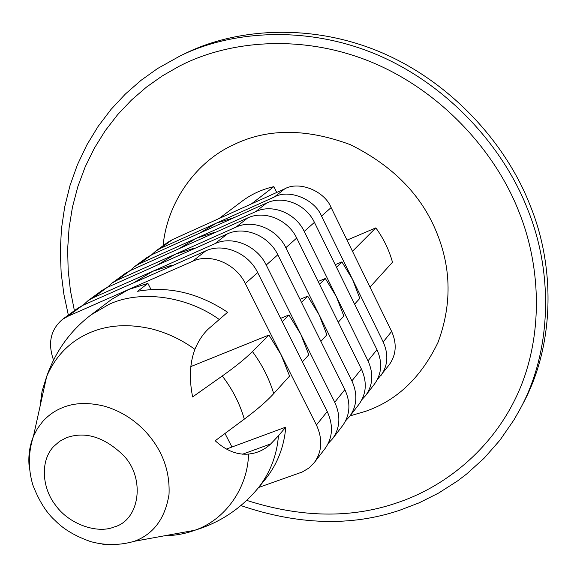 <?xml version="1.0" encoding="UTF-8"?>
<svg xmlns="http://www.w3.org/2000/svg" width="577" height="577" viewBox="0 0 577 577"><rect width="100%" height="100%" fill="white"/><g stroke="black" fill="none" stroke-linecap="round" stroke-linejoin="round"><path stroke-width="0.87" d="M258.626 487.478L302.24 472.008L308.883 468.048L314.335 462.552C322.125 451.524 322.817 439.01 316.427 425.011L281.165 354.848L289.575 376.067L273.707 393.615C267.05 400.972 257.248 409.482 244.302 419.133L215.207 440.749C225.91 450.594 237.017 455.044 248.543 454.092L253.115 453.356C259.902 451.82 265.788 448.661 270.772 443.886L278.439 435.801C276.888 455.484 270.123 472.902 258.15 488.063L265.593 478.917C277.386 464.103 284.115 446.836 285.766 427.124L278.439 435.801M314.335 462.552L325.096 448.509C332.778 437.626 333.499 425.307 327.246 411.552L257.688 272.589L245.326 283.531L281.165 354.848L268.932 335.028L252.445 351.559C245.571 358.447 235.517 366.597 222.275 375.988L192.624 396.926C189.032 378.8 189.79 362.94 194.889 349.359C199.079 339.406 204.474 331.825 211.081 326.618L227.612 312.251C198.228 292.777 168.239 285.788 137.629 291.291L147.9 283.408L151.059 289.546M240.869 505.582C298.251 525.048 351.169 526.613 399.63 510.292L419.241 502.791L438.657 493.039L457.561 480.937L466.692 473.969L484.096 458.232L499.999 440.128L514.013 419.811L520.194 408.898C552.434 349.648 552.874 270.837 527.609 209.292C504.486 149.263 450.889 87.163 379.897 55.947C308.983 24.89 232.206 30.177 180.204 55.882L157.535 68.548L141.012 80.347L125.425 93.979L111.051 109.37L98.119 126.406L86.86 144.906L77.455 164.669L70.033 185.426L64.696 206.905L61.458 228.817L60.304 250.858L61.148 272.755L63.881 294.241L68.338 315.085M520.194 408.898L522.755 404.051C554.822 345.111 555.298 266.805 530.234 205.679C507.298 146.068 454.106 84.422 383.604 53.459C313.181 22.654 236.873 27.941 185.138 53.51L185.138 53.51M350.109 415.858L365.868 411.213C397.012 400.373 421.044 377.473 437.972 342.5C451.755 305.399 451.416 268.983 436.962 233.259C421.852 195.365 393.016 165.844 350.455 144.712C306.221 128.26 267.288 128.26 233.671 144.712C197.947 160.723 167.417 200.248 163.089 245.723M246.711 500.382C300.869 517.67 350.657 518.586 396.067 503.137C443.259 487.803 491.683 450.55 517.446 394.343C543.159 338.172 541.652 268.211 519.098 212.192C496.393 153.316 443.136 92.421 373.11 62.806C303.163 33.336 228.391 40.296 178.697 66.521L162.252 75.948L146.45 87.113L131.52 100.016L117.708 114.578L105.245 130.698L94.332 148.231L85.151 166.962L77.83 186.674L72.457 207.107L69.074 227.987L67.653 249.04L68.151 269.993L70.437 290.606L74.397 310.657M224.994 433.478L231.954 447.024M190.763 366.604L268.932 335.028M219.462 319.622C186.515 295.72 139.749 289.762 108.916 304.418L91.245 314.739L111.678 299.355L128.664 289.481L147.9 283.408M226.581 449.007L285.766 427.124M245.326 283.531C235.748 263.487 210.252 252.899 192.48 261.316L67.682 316.384L62.424 319.42C50.596 329.669 47.631 343.2 53.517 360.012M257.688 272.589C248.326 252.906 223.277 242.564 205.765 250.88L82.677 305.399L77.484 308.399L62.424 319.42M302.391 361.887L308.832 354.768L300.754 334.177L266.235 265.023C257.017 245.593 232.286 235.416 214.947 243.667L152.653 271.327L171.427 265.333L171.744 265.947M280.602 318.367L288.947 314.963L282.261 321.67M328.327 443.266L332.532 438.801C340.149 428.019 340.884 415.829 334.732 402.241L300.754 334.177L288.947 314.963M332.532 438.801L342.623 425.631C350.145 414.986 350.895 402.984 344.873 389.626L277.818 254.774C268.795 235.683 244.482 225.73 227.388 233.894L107.134 287.461L102.05 290.411L87.899 300.768L83.16 305.183M133.64 282.824L152.653 271.327L93.048 297.79L87.899 300.768M156.973 265.261L175.177 254.284L116.893 280.314L111.851 283.235L107.365 287.36M345.673 420.727L349.604 416.515L359.089 404.145C366.453 393.73 367.224 382.024 361.411 369.042L296.693 238.07C287.995 219.534 264.374 209.949 247.684 217.947L130.15 270.591L125.166 273.484L111.851 283.235M349.604 416.515C357.062 405.97 357.819 394.091 351.891 380.892L285.824 247.684C276.946 228.831 252.921 219.036 236 227.129L175.177 254.284L193.504 248.377L193.757 248.875M320.899 341.418L326.885 334.804L319.11 314.797L307.707 296.16L301.49 302.391M299.975 299.34L307.707 296.16M338.266 322.211L343.842 316.045L336.348 296.6L304.216 231.406C295.648 213.093 272.301 203.652 255.777 211.593L196.353 238.265L214.255 232.437L214.456 232.834M318.143 281.482L325.32 278.496L319.535 284.302M361.981 399.544L365.652 395.57C372.958 385.248 373.745 373.665 368.011 360.834L336.348 296.6L325.32 278.496M365.652 395.57L374.581 383.914C381.794 373.723 382.594 362.313 376.976 349.684L314.429 222.369C306.034 204.359 283.062 195.113 266.762 202.96L151.845 254.688L146.962 257.53L134.405 266.725L130.157 270.591L116.893 280.314M178.892 248.759L196.353 238.265L139.338 263.855L134.405 266.725M199.541 233.223L216.303 223.169L160.514 248.334L155.675 251.154L151.65 254.774M377.322 379.594L389.194 364.844C396.255 354.869 397.07 343.733 391.639 331.436L331.133 207.583C324.548 190.915 299.009 180.695 284.735 188.838L172.321 239.679L167.539 242.463L155.675 251.154M380.77 375.836C387.924 365.731 388.725 354.437 383.193 341.952L321.512 216.101C314.79 199.159 288.839 188.729 274.378 196.973L216.303 223.169L233.952 217.731M354.603 304.144L359.796 298.396L352.569 279.477L341.894 261.886L336.499 267.295M335.215 264.684L341.894 261.886M219.008 218.56L242.39 200.962C251.695 194.067 262.182 189.299 273.866 186.645L276.736 192.458M347.029 240.126L375.822 227.872C383.539 238.481 389.093 249.935 392.483 262.246L369.987 287.122M273.866 186.645L251.377 203.926M375.822 227.872L352.475 251.276M233.8 217.428L232.632 218.322M214.255 232.437L212.747 233.598M193.504 248.377L191.607 249.834M171.427 265.333L169.104 267.115M107.942 544.789L102.612 544.183M29.297 468.041C28.035 456.84 29.405 446.295 33.408 436.4L37.505 428.451L42.712 421.498C48.425 415.252 54.909 410.687 62.165 407.802C74.051 402.696 88.187 402.176 104.56 406.222C120.326 410.882 133.936 419.306 145.404 431.481C162.166 449.656 170.042 470.601 169.032 494.316C165.188 518.434 153.641 534.086 134.391 541.269L133.265 541.68M194.889 349.359C182.209 340.077 168.217 333.355 152.919 329.207C129.284 323.531 108.13 324.75 89.464 332.864C69.839 341.461 55.58 355.995 46.679 376.471L42.071 391.264L40.008 406.583M164.438 535.795C175.372 535.564 185.484 533.718 194.774 530.27C224.727 520.187 247.757 488.517 248.543 454.092M222.275 375.988C232.517 389.338 239.859 403.72 244.302 419.133M114.037 527.025C140.882 520 145.628 475.434 121.668 453.71C103.168 436.601 84.776 431.264 66.47 437.698L59.582 441.34L53.452 446.677C39.568 461.73 42.561 489.007 55.608 505.279C68.915 524.233 97.34 534.05 114.037 527.025M252.445 351.559C262.117 364.642 269.207 378.663 273.707 393.615M242.592 454.2L270.772 443.886M82.677 305.399L67.682 316.384M205.765 250.88L192.48 261.316M327.246 411.552L316.427 425.011M107.134 287.461L93.048 297.79M277.818 254.774L266.235 265.023M227.388 233.894L214.947 243.667M344.873 389.626L334.732 402.241M296.693 238.07L285.824 247.684M247.684 217.947L236 227.129M361.411 369.042L351.891 380.892M151.845 254.688L139.338 263.855M314.429 222.369L304.216 231.406M266.762 202.96L255.777 211.593M376.976 349.684L368.011 360.834M172.321 239.679L160.514 248.334M331.133 207.583L321.512 216.101M284.735 188.838L274.378 196.973M391.639 331.436L383.193 341.952M258.15 488.063C241.063 508.611 219.938 522.675 194.781 530.27L134.391 541.269C119.814 545.489 105.216 545.59 90.596 541.587C75.27 536.184 63.434 529.145 55.089 520.483C46.463 512.816 39.056 501.002 32.867 485.055C28.013 468.712 28.194 452.498 33.408 436.4L46.679 376.471C55.637 351.025 70.488 330.448 91.245 314.739M180.24 55.861L185.174 53.495"/></g></svg>
